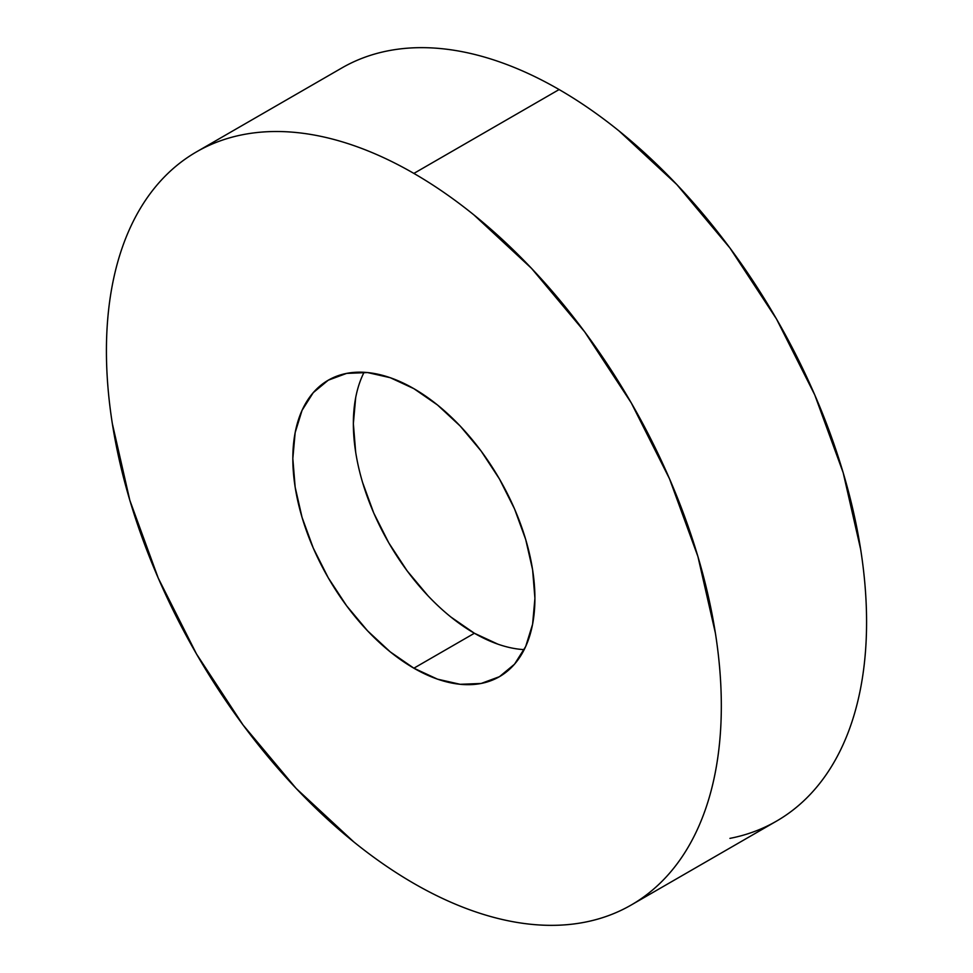 <?xml version="1.0" encoding="UTF-8"?>
<svg xmlns="http://www.w3.org/2000/svg" width="973" height="973" viewBox="0 0 973 973"><rect width="100%" height="100%" fill="white"/><g stroke="black" fill="none" stroke-linecap="round" stroke-linejoin="round"><path stroke-width="1.46" d="M729.932 838.373C746.717 835.114 762.248 829.361 776.527 821.115A434.797 251.034 -120 0 0 843.177 472.708A434.797 251.034 -120 0 0 559.122 89.552L413.878 173.413A434.797 251.034 60 0 1 697.921 556.568A434.797 251.034 60 0 1 631.27 904.975A434.797 251.034 60 0 1 413.878 883.448A434.797 251.034 60 0 1 129.823 500.292A434.797 251.034 60 0 1 196.473 151.885A434.797 251.034 60 0 1 413.878 173.413L559.122 89.552C538.945 77.901 518.95 68.633 499.149 61.749C479.348 54.865 460.12 50.499 441.474 48.65C422.817 46.801 405.096 47.507 388.312 50.766C371.528 54.026 355.996 59.779 341.73 68.025L196.473 151.885C210.752 143.639 226.283 137.886 243.068 134.627C259.852 131.367 277.573 130.662 296.218 132.51C314.863 134.359 334.092 138.725 353.892 145.609C373.693 152.493 393.688 161.761 413.878 173.413C434.055 185.065 454.05 198.881 473.851 214.863L531.526 268.366L584.688 331.866L631.27 402.907L669.509 478.789L697.921 556.568L715.423 633.265C719.351 658.405 721.321 682.62 721.321 705.936C721.321 729.251 719.351 751.192 715.423 771.784C711.482 792.375 705.644 811.202 697.921 828.278C690.198 845.355 680.723 860.351 669.509 873.255C658.295 886.16 645.549 896.741 631.27 904.975C617.004 913.221 601.472 918.974 584.688 922.234C567.904 925.493 550.183 926.199 531.526 924.35C512.88 922.501 493.652 918.135 473.851 911.251C454.05 904.367 434.055 895.099 413.878 883.448C393.688 871.796 373.693 857.979 353.892 841.998L296.218 788.495L243.068 724.994L196.473 653.953L158.234 578.071L129.823 500.292L112.333 423.596C108.392 398.456 106.422 374.24 106.422 350.925C106.422 327.609 108.392 305.668 112.333 285.077C116.273 264.486 122.099 245.658 129.823 228.582C137.546 211.506 147.02 196.51 158.234 183.605C169.448 170.701 182.194 160.119 196.473 151.885M413.878 668.196A171.187 98.832 60 0 1 302.044 517.356A171.187 98.832 60 0 1 328.278 380.188A171.187 98.832 60 0 1 413.878 388.665A171.187 98.832 60 0 1 525.7 539.504A171.187 98.832 60 0 1 499.465 676.673A171.187 98.832 60 0 1 413.878 668.196L474.398 633.253L413.878 668.196L437.485 679.154L460.193 684.299L481.124 683.472L499.465 676.673L514.522 664.194L525.7 646.486L532.596 624.24L534.919 598.31L532.596 569.704L525.7 539.504L514.522 508.879L499.465 479.008L481.124 451.046L460.193 426.04L437.485 404.975L413.878 388.665L390.258 377.706L367.551 372.562L346.631 373.389L328.278 380.188L313.233 392.666L302.044 410.375L295.16 432.62L292.824 458.551L295.16 487.157L302.044 517.356L313.233 547.981L328.278 577.853L346.631 605.814L367.551 630.82L390.258 651.886L413.878 668.196M364.072 372.282A171.187 98.832 -120 0 0 474.398 633.253L450.779 616.943M428.071 595.877L407.152 570.871L388.811 542.91L373.754 513.039L362.564 482.413M355.68 452.214L353.357 423.608L355.68 397.677M498.006 644.211L474.398 633.253A171.187 98.832 -120 0 0 524.192 649.636M631.27 904.975L776.527 821.115C790.806 812.881 803.552 802.299 814.766 789.395C825.98 776.49 835.454 761.494 843.177 744.418C850.901 727.342 856.726 708.514 860.667 687.923C864.608 667.332 866.578 645.391 866.578 622.075C866.578 598.76 864.608 574.544 860.667 549.404L843.177 472.708L814.766 394.929L776.527 319.047L729.932 248.006L676.782 184.505L619.108 131.002C599.307 115.021 579.312 101.204 559.122 89.552A434.797 251.034 -120 0 0 341.73 68.025"/></g></svg>
